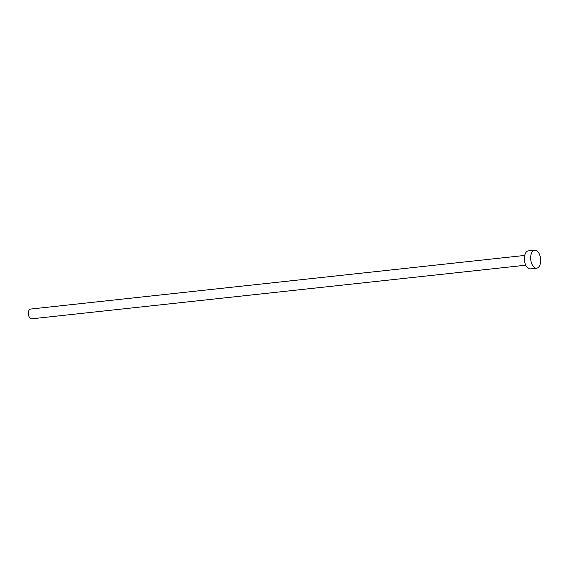 <?xml version="1.0" encoding="UTF-8"?>
<svg xmlns="http://www.w3.org/2000/svg" width="569" height="569" viewBox="0 0 569 569"><rect width="100%" height="100%" fill="white"/><g stroke="black" fill="none" stroke-linecap="round" stroke-linejoin="round"><path stroke-width="0.85" d="M31.686 318.818A4.915 2.667 -96.2 0 1 31.629 318.825A4.915 2.667 -96.2 0 1 28.45 314.287A4.915 2.667 -96.2 0 1 30.506 309.067A4.915 2.667 -96.2 0 1 30.57 309.059A4.915 2.667 -96.2 0 1 30.626 309.059M530.45 268.874A9.068 4.922 -96.2 0 1 530.336 268.888A9.068 4.922 -96.2 0 1 524.476 260.502A9.068 4.922 -96.2 0 1 528.267 250.872A9.068 4.922 -96.2 0 1 528.381 250.858A9.068 4.922 -96.2 0 1 528.494 250.844M534.576 250.189A9.068 4.922 -96.2 0 1 534.689 250.175A9.068 4.922 -96.2 0 1 540.55 258.554A9.068 4.922 -96.2 0 1 536.752 268.184A9.068 4.922 -96.2 0 1 536.645 268.198A9.068 4.922 -96.2 0 1 530.777 259.82A9.068 4.922 -96.2 0 1 534.576 250.189M30.57 309.059L524.71 255.438M528.381 250.858L534.689 250.175M530.336 268.888L536.645 268.198M31.629 318.825L525.77 265.204"/></g></svg>
